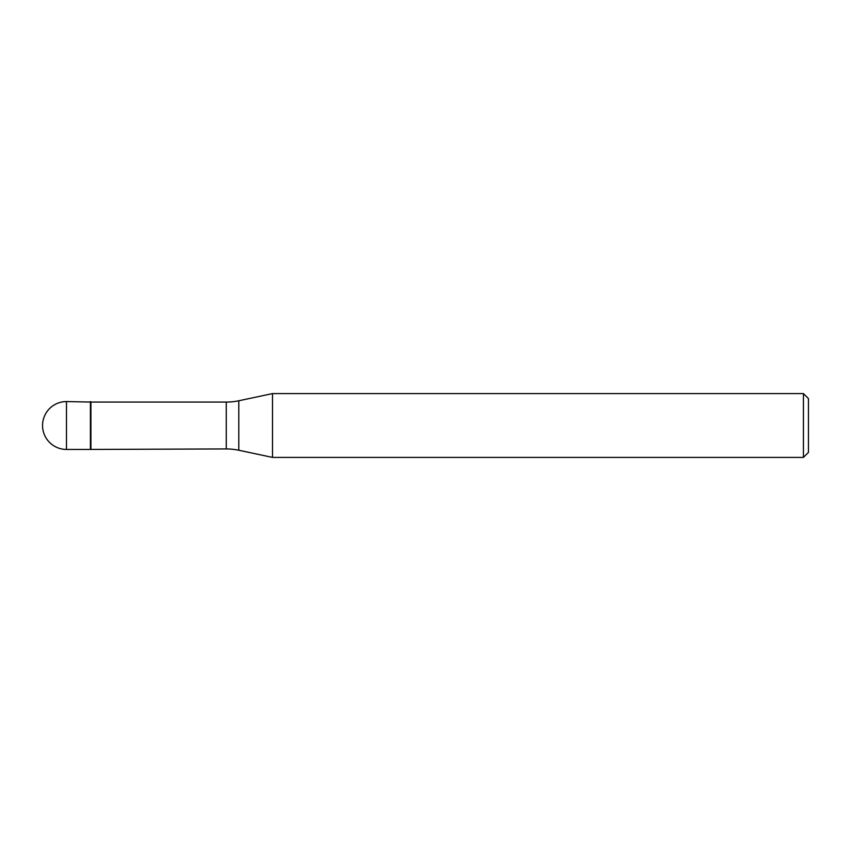<?xml version="1.0" encoding="UTF-8"?>
<svg xmlns="http://www.w3.org/2000/svg" width="851" height="851" viewBox="0 0 851 851"><rect width="100%" height="100%" fill="white"/><g stroke="black" fill="none" stroke-linecap="round" stroke-linejoin="round"><path stroke-width="1.28" d="M90.919 402.066L66.484 401.566L66.484 449.434L90.419 449.434L90.419 401.566L90.419 449.434L226.26 448.934L226.26 402.066L90.919 402.066L90.919 448.934M66.484 449.434A23.934 23.934 0 0 1 42.55 425.5A23.934 23.934 0 0 1 66.484 401.566M226.26 402.066A60.304 60.304 0 0 0 238.791 400.757L272.501 393.587L272.501 457.412L238.791 450.243A60.304 60.304 0 0 0 226.26 448.934M272.501 393.587L803.429 393.587L803.429 457.412L272.501 457.412M803.429 457.412L808.45 452.392L808.45 398.608L803.429 393.587M238.791 400.757L238.791 450.243"/></g></svg>
